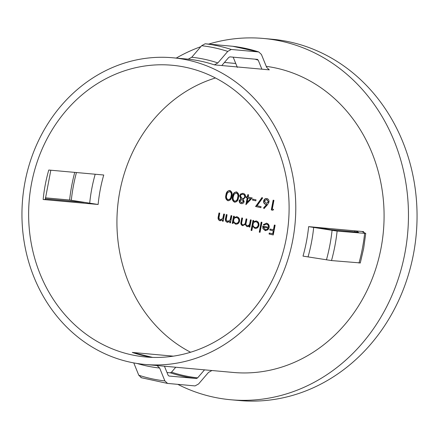 <?xml version="1.0" encoding="UTF-8"?>
<svg xmlns="http://www.w3.org/2000/svg" width="439" height="439" viewBox="0 0 439 439"><rect width="100%" height="100%" fill="white"/><g stroke="black" fill="none" stroke-linecap="round" stroke-linejoin="round"><path stroke-width="0.66" d="M190.592 352.243A146.461 130.098 95.2 0 1 119.842 191.377A146.461 130.098 95.2 0 1 215.445 77.977M45.431 197.83L69.614 200.025L98.122 204.481A146.461 130.098 95.2 0 1 100.257 189.599A146.461 130.098 95.2 0 1 103.741 175.007L48.773 170.03A146.461 130.098 95.2 0 0 45.288 184.621A146.461 130.098 95.2 0 0 43.148 199.504C45.025 199.668 45.651 199.586 45.019 199.257M31.548 183.376A146.461 130.098 95.2 0 1 172.083 65.246A146.461 130.098 95.2 0 1 286.19 238.843A146.461 130.098 95.2 0 1 145.649 356.973A146.461 130.098 95.2 0 1 31.548 183.376M292.72 240.27A153.974 136.77 95.2 0 1 144.974 364.452A153.974 136.77 95.2 0 1 25.018 181.949A153.974 136.77 95.2 0 1 172.763 57.767A153.974 136.77 95.2 0 1 292.72 240.27M84.112 202.379L45.321 198.862M266.243 66.349A153.974 136.77 95.2 0 1 381.019 248.271A153.974 136.77 95.2 0 1 233.268 372.453L144.974 364.452M208.635 44.092A181.384 161.118 95.2 0 1 263.532 38.467A181.384 161.118 95.2 0 1 404.851 253.462A181.384 161.118 95.2 0 1 230.793 399.759A181.384 161.118 95.2 0 1 177.8 384.355M263.532 38.467L272.125 39.241A181.384 161.118 95.2 0 1 413.439 254.241A181.384 161.118 95.2 0 1 239.387 400.533L230.793 399.759M308.633 226.639L337.13 231.095L365.742 233.438L362.482 231.77L363.607 231.616L356.161 230.947L358.059 232.16L330.578 229.668L316.08 227.314L308.633 226.639A153.974 136.77 95.2 0 1 306.46 241.516A153.974 136.77 95.2 0 1 303.014 256.113L331.511 260.568L360.123 262.912M360.265 263.043L363.657 248.425L365.742 233.438M236.539 191.942C238.591 193.061 239.228 194.982 238.448 197.687C238.174 200.513 236.884 202.011 234.58 202.187C232.5 201.067 231.836 199.141 232.577 196.409C232.895 193.588 234.212 192.095 236.539 191.942L236.253 191.892M234.881 202.236L234.925 202.22C232.846 201.1 232.176 199.174 232.922 196.442L232.577 196.409M252.238 197.962L245.884 204.651L247.173 197.901L246.175 197.682L246.367 196.683L247.366 196.902L247.794 194.653L248.567 194.823L248.139 197.073L252.238 197.962M261.073 206.659L260.887 207.658L255.569 206.5L262.017 197.49L262.604 198.049L257.073 205.787L261.073 206.659M273.59 209.381L272.893 210.27L271.297 209.924L273.151 200.179L273.931 200.343L272.262 209.096L273.59 209.381M227.572 221.481L230.074 220.06L231.051 215.598L231.825 215.768L230.47 222.891L229.696 222.727L229.937 221.437L227.27 222.326C225.591 221.629 225.031 220.257 225.597 218.199L226.288 214.561L227.067 214.731L226.211 219.725L227.572 221.481L228.17 221.552M227.643 222.381L227.611 222.359C225.937 221.662 225.377 220.29 225.942 218.232L226.628 214.638M242.849 224.812C244.518 224.73 245.428 223.676 245.582 221.651L246.114 218.88L246.888 219.05L246.197 222.672C245.692 224.159 246.016 225.185 247.173 225.75C248.77 225.706 249.665 224.73 249.862 222.82L250.433 219.824L251.207 219.994L249.846 227.117L249.072 226.947L249.308 225.706L248.244 226.519L246.872 226.595L245.192 224.439L242.547 225.657C241.022 224.987 240.523 223.703 241.06 221.799L241.796 217.942L242.569 218.112L241.834 221.969C241.379 223.38 241.719 224.324 242.849 224.812L243.442 224.878M247.382 226.656L246.872 226.595L245.192 224.439M242.855 225.701L242.893 225.684C241.368 225.015 240.868 223.731 241.401 221.832L242.13 218.013M247.173 225.75L247.755 225.816M261.951 222.332L260.042 232.33L259.268 232.16L261.172 222.161L261.951 222.332M275.127 225.202L273.267 234.947L269.058 234.031L269.25 233.032L272.685 233.778L273.256 230.782L269.82 230.036L270.012 229.032L273.448 229.784L274.353 225.031L275.127 225.202M266.588 224.126L263.982 225.119L263.367 224.559L266.66 223.226C268.591 223.846 269.42 225.295 269.134 227.589L267.955 229.806L265.233 230.596L262.961 228.642L262.747 226.019L268.394 227.248C268.58 225.613 267.982 224.57 266.588 224.126M265.683 230.662L262.961 228.642M251.849 230.546L251.07 230.376L252.979 220.378L253.753 220.548L253.517 221.777L256.354 220.982C258.324 221.629 259.186 223.105 258.939 225.405C258.302 227.611 256.969 228.593 254.927 228.351L252.655 226.294L251.849 230.546M255.926 220.916L256.354 220.982M255.355 228.417L252.655 226.294M233.016 223.446L232.242 223.281L233.597 216.158L234.377 216.323L234.141 217.557L236.978 216.762C238.942 217.409 239.804 218.88 239.562 221.185C238.926 223.391 237.587 224.367 235.545 224.131L233.268 222.129L233.016 223.446M236.544 216.696L236.978 216.762M235.979 224.192L233.268 222.129M220.263 219.89L222.771 218.468L223.742 214.007L224.521 214.177L223.16 221.3L222.386 221.13L222.628 219.846L219.961 220.735C218.282 220.038 217.728 218.666 218.287 216.608L218.979 212.97L219.758 213.14L218.902 218.134L220.263 219.89L220.861 219.961M220.334 220.79L220.301 220.762C218.627 220.071 218.068 218.693 218.633 216.641L219.319 213.047M267.477 204.722L264.048 208.607L263.554 207.949L266.588 204.508L265.672 204.404C264.135 203.905 263.46 202.758 263.663 200.958C264.163 199.147 265.255 198.346 266.928 198.56C268.503 199.07 269.189 200.25 268.981 202.099L267.477 204.722M264.223 208.41L263.894 207.976L266.928 204.536L266.018 204.437C264.476 203.937 263.806 202.791 264.004 200.991L263.663 200.958M266.572 198.51L266.928 198.56M256.036 199.833L255.844 200.832L252.518 200.107L252.71 199.108L256.036 199.833M239.173 200.552L240.786 198.779L239.612 195.827L240.649 193.95L243.146 193.379C244.88 193.824 245.664 195.037 245.494 197.023L243.283 199.322L244.15 201.666C243.618 203.208 242.613 203.855 241.143 203.614C239.721 203.202 239.063 202.181 239.173 200.552L241.132 198.812L240.786 198.779M242.663 193.303L243.146 193.379M241.488 203.669L241.143 203.614L241.483 203.647C240.067 203.235 239.409 202.214 239.513 200.585M229.893 190.493C231.946 191.618 232.582 193.533 231.803 196.238C231.529 199.065 230.245 200.563 227.94 200.738C225.855 199.624 225.191 197.698 225.937 194.96C226.25 192.139 227.567 190.647 229.893 190.493L229.608 190.449M228.236 200.788L228.28 200.771C226.2 199.652 225.531 197.726 226.277 194.993L225.937 194.96M257.342 59.353L258.231 60.187L261.874 69.175L221.788 65.543L228.681 57.509L229.855 56.861L257.512 59.391M233.191 57.163L237.34 67.397M156.992 365.528L159.659 368.03L164.888 380.926L167.561 383.423L195.042 385.914L198.56 383.977L208.448 372.453L211.966 370.511M140.93 377.633L167.561 383.423M133.774 362.91L138.773 375.235L141.44 377.738M204.519 369.836L197.627 377.869L196.458 378.517L168.955 376.025L168.082 375.191L164.438 366.203M175.748 367.24L171.512 372.179L170.337 372.826L167.001 372.524M358.433 232.171A162.611 144.442 95.2 0 0 358.438 232.11L358.059 232.16M268.295 69.516A153.974 136.77 95.2 0 1 269.316 69.85L268.783 69.741M261.874 69.175L269.316 69.85L266.649 67.348L261.419 54.452L258.752 51.956L231.265 49.464L227.748 51.401L217.859 62.931L214.347 64.868L221.788 65.543M232.632 46.265A170.87 151.779 95.2 0 1 258.752 51.956L232.692 46.271L205.15 43.774L201.633 45.716L191.744 57.24L188.227 59.183A153.974 136.77 95.2 0 1 214.347 64.868M176.237 58.08A181.384 161.118 95.2 0 1 200.804 46.682M356.161 230.947L316.08 227.314M235.754 63.485L224.433 62.459L235.748 63.474M152.602 357.39L132.287 352.435L173.356 356.155M98.122 204.481L43.148 199.504M273.277 234.909L269.058 234.031M269.403 234.064L269.584 233.109M273.256 230.782L273.601 230.815L273.025 233.811L272.685 233.778M273.601 230.815L269.82 230.036M270.166 230.063L270.347 229.109M274.688 225.108L273.788 229.811L273.448 229.784M264.119 224.96L263.367 224.559M263.713 224.592L266.363 223.177M263.301 228.67L263.087 226.052M266.934 224.153C268.322 224.603 268.926 225.646 268.734 227.281L268.394 227.248M265.705 229.745L267.461 229.432L268.487 228.137L263.696 227.095L265.359 229.712L266.023 229.795M268.487 228.137L263.351 227.062M267.461 229.432L267.115 229.399L268.147 228.104M265.359 229.712L267.115 229.399M260.047 232.286L259.268 232.16M259.608 232.193L261.507 222.238M251.854 230.502L251.07 230.376M251.415 230.404L253.314 220.449M256.096 220.938L253.517 221.777M256.508 221.882L256.162 221.854C254.582 221.646 253.555 222.392 253.078 224.093C252.886 225.871 253.55 226.996 255.081 227.473L255.421 227.523C256.991 227.698 258.017 226.947 258.511 225.256C258.67 223.5 258.006 222.375 256.508 221.882L256.003 221.827M258.511 225.256L258.165 225.229C258.33 223.467 257.66 222.343 256.162 221.854L255.827 221.805L256.167 221.832M255.081 227.473C256.645 227.665 257.671 226.914 258.165 225.229M249.857 227.073L249.072 226.947M249.418 226.979L249.654 225.739L249.308 225.706M243.195 224.839C244.858 224.763 245.769 223.709 245.928 221.684L246.449 218.957M247.519 225.783C249.116 225.734 250.011 224.757 250.203 222.853L250.768 219.895M233.021 223.407L232.242 223.281M232.582 223.308L233.932 216.229M236.714 216.712L234.141 217.557M236.045 223.281C237.609 223.473 238.635 222.727 239.129 221.036C239.293 219.28 238.624 218.156 237.126 217.662L236.626 217.601M237.126 217.662L236.78 217.629C235.2 217.42 234.174 218.172 233.696 219.873C233.504 221.651 234.174 222.776 235.705 223.253L236.385 223.336M239.129 221.036L238.789 221.004C238.948 219.248 238.278 218.123 236.78 217.629L236.445 217.579L236.791 217.612M235.705 223.253C237.263 223.446 238.295 222.694 238.789 221.004M230.475 222.853L229.696 222.727M230.036 222.754L230.283 221.47L229.937 221.437M227.912 221.514L230.074 220.06M230.42 220.093L231.386 215.675M223.166 221.261L222.386 221.13M222.727 221.163L222.974 219.879L222.628 219.846M220.603 219.917L222.771 218.468M223.111 218.501L224.077 214.084M272.921 210.237L271.297 209.924M271.637 209.957L273.492 200.25M263.894 207.976L263.554 207.949M266.374 204.497L266.018 204.437M264.004 200.991C264.508 199.18 265.595 198.379 267.274 198.593M267.044 199.58L266.435 199.509L264.448 201.073L266.303 203.482L268.553 201.924L267.044 199.58L266.61 199.536M268.553 201.924L266.698 199.553M266.303 203.482L268.213 201.896M260.892 207.614L255.569 206.5M255.91 206.528L262.231 197.698M255.849 200.788L252.518 200.107M252.864 200.14L253.045 199.18M246.279 204.431L247.519 197.934L247.173 197.901M247.519 197.934L246.175 197.682M246.52 197.715L246.702 196.76M248.128 194.724L247.706 196.935L247.366 196.902M247.141 202.302L250.867 198.664L247.947 198.071L247.141 202.302L250.526 198.631L247.947 198.071M250.867 198.664L250.526 198.631M241.132 198.812L239.952 195.86L239.612 195.827M239.952 195.86L240.995 193.983L240.649 193.95M240.995 193.983L242.833 193.325M242.454 198.521C243.733 198.746 244.605 198.192 245.072 196.859C245.121 195.487 244.528 194.675 243.294 194.411L242.948 194.378C241.691 194.126 240.835 194.658 240.391 195.981L242.108 198.488L242.597 198.549M241.719 202.659L243.722 201.512L241.889 199.487M242.284 199.525L239.941 200.755L241.373 202.626L242.015 202.703M243.722 201.512L242.054 199.493M241.373 202.626L243.376 201.485M243.294 194.411L242.948 194.378C244.183 194.642 244.775 195.459 244.726 196.826L245.072 196.859M242.108 198.488C243.387 198.713 244.26 198.159 244.726 196.826M232.922 196.442C233.235 193.615 234.558 192.128 236.879 191.969M235.09 201.21C236.868 200.985 237.845 199.767 238.015 197.555C238.668 195.448 238.218 193.917 236.665 192.962L236.286 192.93M236.665 192.962L234.146 194.203L233.356 196.584C232.747 198.691 233.208 200.222 234.75 201.183L235.315 201.243M234.75 201.183C236.528 200.958 237.499 199.734 237.675 197.523C238.322 195.415 237.872 193.884 236.319 192.935L236.434 192.93M226.277 194.993C226.59 192.172 227.912 190.68 230.234 190.526M228.445 199.767C230.223 199.542 231.199 198.318 231.369 196.107C232.022 194 231.572 192.469 230.02 191.519L229.641 191.481M230.02 191.519L227.506 192.754L226.711 195.136C226.101 197.243 226.568 198.774 228.104 199.734L228.67 199.794M228.104 199.734C229.882 199.509 230.854 198.291 231.029 196.074C231.682 193.967 231.227 192.441 229.674 191.486L229.795 191.486M313.693 227.347A156.224 138.773 95.2 0 1 311.514 242.218A156.224 138.773 95.2 0 1 308.074 256.82M332.076 230.387A168.62 149.781 95.2 0 1 329.843 245.253A168.62 149.781 95.2 0 1 326.451 259.861M337.13 231.095A170.87 151.779 95.2 0 1 334.897 245.961A170.87 151.779 95.2 0 1 331.511 260.568M364.617 233.586A170.87 151.779 95.2 0 1 362.384 248.452A170.87 151.779 95.2 0 1 358.998 263.06M355.129 230.854A150.215 133.434 95.2 0 1 355.019 231.885M71.305 200.261A162.611 144.442 95.2 0 1 73.511 185.39A162.611 144.442 95.2 0 1 76.446 172.538M89.682 203.301A150.215 133.434 95.2 0 1 91.839 188.424A150.215 133.434 95.2 0 1 95.192 174.234M254.861 59.128A162.611 144.442 95.2 0 1 258.231 60.187M164.888 380.926A168.62 149.781 95.2 0 1 138.773 375.235M159.659 368.03A156.224 138.773 95.2 0 1 137.166 363.492M196.458 378.517A163.357 145.111 95.2 0 1 170.337 372.826M197.627 377.869A162.611 144.442 95.2 0 1 171.512 372.179M69.614 200.025A163.357 145.111 95.2 0 1 74.74 172.384M363.607 231.616A153.974 136.77 95.2 0 1 363.536 232.308M205.15 43.774A170.87 151.779 95.2 0 1 231.265 49.464M201.633 45.716A168.62 149.781 95.2 0 1 227.748 51.401M191.744 57.24A156.224 138.773 95.2 0 1 217.859 62.931M152.542 357.39A146.461 130.098 95.2 0 1 132.287 352.435M241.401 221.832L241.06 221.799M245.928 221.684L245.582 221.651M250.203 222.853L249.862 222.82M225.942 218.232L225.597 218.199M230.903 218.205L230.563 218.178M218.633 216.641L218.287 216.608M223.594 216.614L223.253 216.586M238.015 197.555L237.675 197.523M231.369 196.107L231.029 196.074M354.761 231.863L354.871 230.826M50.82 170.217L45.261 199.46M172.763 57.767L188.468 59.188M255.421 227.523L255.767 227.556M266.435 199.509L266.775 199.542"/></g></svg>
